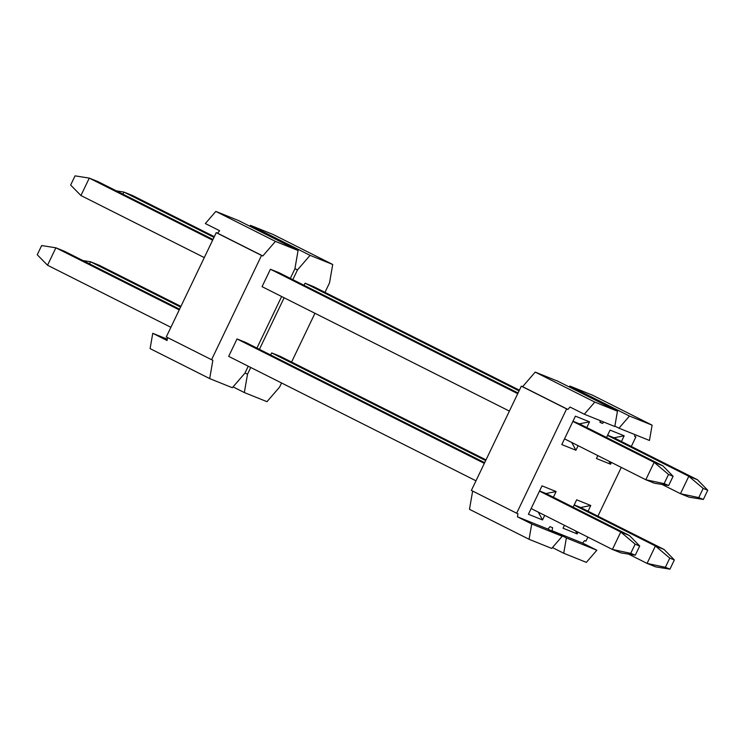<?xml version="1.0" encoding="UTF-8"?>
<svg xmlns="http://www.w3.org/2000/svg" width="745" height="745" viewBox="0 0 745 745"><rect width="100%" height="100%" fill="white"/><g stroke="black" fill="none" stroke-linecap="round" stroke-linejoin="round"><path stroke-width="1.12" d="M631.304 446.478L635.913 436.849L634.638 436.207M566.368 537.946L563.723 553.246L586.362 562.373L596.857 550.229L566.368 537.946L552.073 530.757L582.562 543.04L584.657 540.609L585.952 541.131L587.88 537.098M597.909 516.183L621.283 467.404M634.917 434.605L634.619 436.328L635.913 436.849M179.582 309.175L64.545 251.298L55.884 247.806L179.247 309.883M484.669 462.673L245.682 342.439L237.022 338.947L484.334 463.371M539.482 491.123L620.762 532.014L629.423 535.506L546.001 493.535L539.566 490.946M47.531 265.239L37.25 254.743L41.655 245.552L55.884 247.806L47.531 265.239L170.903 327.306M237.022 338.947L228.678 356.371L475.981 480.804M531.138 508.546L612.409 549.447L620.762 532.014L635.131 544.157L630.726 553.349L635.299 555.183L639.704 545.992L635.131 544.157M635.299 555.183L621.069 552.93L612.409 549.447L630.726 553.349M629.423 535.506L639.704 545.992M212.977 239.48L97.94 181.594L89.279 178.111L212.642 240.179M518.064 392.978L279.077 272.735L270.416 269.243L517.728 393.677M572.877 421.428L654.157 462.319L662.817 465.802L579.396 423.831L572.961 421.242M80.926 195.535L70.645 185.049L75.049 175.857L89.279 178.111L80.926 195.535L204.298 257.602M270.416 269.243L262.072 286.676L509.375 411.1M564.533 438.852L645.803 479.743L654.157 462.319L668.526 474.453L664.121 483.645L668.693 485.489L673.098 476.297L668.526 474.453M668.693 485.489L654.473 483.235L645.803 479.743L664.121 483.645M662.817 465.802L673.098 476.297M180.923 306.381L99.197 265.257L90.527 261.765L180.588 307.08M486.01 459.879L280.334 356.399L271.674 352.906L485.675 460.578M574.134 505.082L655.414 545.973L664.074 549.465L580.653 507.494L574.218 504.905M271.674 352.906L270.668 355.011M82.974 260.573L90.527 261.765L89.521 263.87M628.631 554.131L647.06 563.406L655.414 545.973L669.783 558.117L665.378 567.308L669.951 569.143L674.355 559.951L669.783 558.117M669.951 569.143L655.721 566.889L647.06 563.406L665.378 567.308M664.074 549.465L674.355 559.951M214.318 236.677L132.591 195.553L123.931 192.07L213.983 237.376M519.405 390.175L313.729 286.695L305.068 283.202L519.069 390.874M607.529 435.387L688.808 476.279L697.469 479.761L614.048 437.79L607.613 435.201M305.068 283.202L304.062 285.307M116.369 190.869L123.931 192.07L122.925 194.166M662.026 484.427L680.455 493.702L688.808 476.279L703.178 488.413L698.773 497.604L703.345 499.448L707.75 490.257L703.178 488.413M703.345 499.448L689.116 497.194L680.455 493.702L698.773 497.604M697.469 479.761L707.75 490.257M584.313 414.22L614.802 426.503L617.456 411.203L557.865 381.226L535.217 372.1L522.627 386.674L521.332 386.152L471.371 490.424L516.657 513.212L566.619 408.93L567.913 409.452L570.009 407.031L584.313 414.22L594.808 402.086L617.456 411.203M569.869 386.059L629.46 416.045L652.108 425.162L592.517 395.185L569.869 386.059L569.143 386.897M629.46 416.045L618.965 428.179L649.454 440.463L652.108 425.162M563.723 553.246L552.436 547.575M529.071 539.287L531.725 523.986L562.214 536.27L551.71 548.413L529.071 539.287L469.48 509.31L472.647 491.067M594.808 402.086L535.217 372.1M567.913 409.452L522.627 386.674M600.265 420.655L599.967 422.368L602.565 423.411L600.014 422.136M602.565 423.411L603.739 422.052M614.867 426.121L618.965 428.179M582.562 543.04L596.857 550.229M552.073 530.757L552.604 527.693L550.006 526.65L547.91 529.08L562.214 536.27M531.725 523.986L517.421 516.797L547.91 529.08M517.421 516.797L517.952 513.733L516.657 513.212M578.018 532.135L577.17 533.904L575.531 530.887M580.653 507.494L590.776 505.501L588.038 511.21M573.129 507.187L576.658 499.821L590.776 505.501M577.17 533.904L563.052 528.214L564.44 525.309M611.412 462.44L610.565 464.21L608.926 461.192M614.048 437.79L624.17 435.806L621.432 441.515M606.523 437.483L610.053 430.116L624.17 435.806M610.565 464.21L596.447 458.52L597.835 455.605M544.707 515.382L542.518 519.945L538.3 512.16M546.001 493.535L556.124 491.542L553.395 497.25M542.518 519.945L528.401 514.255L542.006 485.861L556.124 491.542M578.101 445.678L575.913 450.25L571.694 442.456M579.396 423.831L589.519 421.847L586.79 427.555M575.913 450.25L561.795 444.56L575.401 416.157L589.519 421.847M566.619 408.93L521.332 386.152M248.243 366.223L244.928 373.152L232.328 387.717L209.69 378.6L150.099 348.613L152.753 333.313L167.28 339.171M233.055 386.879L244.332 392.559L266.98 401.676L279.58 387.111L281.554 382.977M249.761 226.21L250.488 225.372L273.136 234.489L332.717 264.475L329.541 282.83L324.978 292.357M314.949 313.282L291.584 362.051M332.717 264.475L310.078 255.349L250.488 225.372M294.918 268.721L297.478 269.913L310.078 255.349M294.927 268.638L297.478 269.913L292.822 279.645M284.134 297.776L259.418 349.349M250.739 367.471L247.517 374.195L244.332 392.559M244.993 373.012L247.517 374.195M275.426 241.389L262.827 255.954L217.54 233.176L219.645 230.745L205.341 223.547L215.836 211.412L275.426 241.389L298.075 250.516L294.89 268.871L290.327 278.397M298.075 250.516L238.484 220.529L215.836 211.412M281.638 296.519L256.932 348.092M167.56 337.569L167.057 340.512L152.753 333.313M209.69 378.6L212.865 360.235L211.571 359.714L261.532 255.433L216.246 232.654L166.284 336.926L211.571 359.714M262.827 255.954L261.532 255.433M217.54 233.176L216.246 232.654"/></g></svg>
